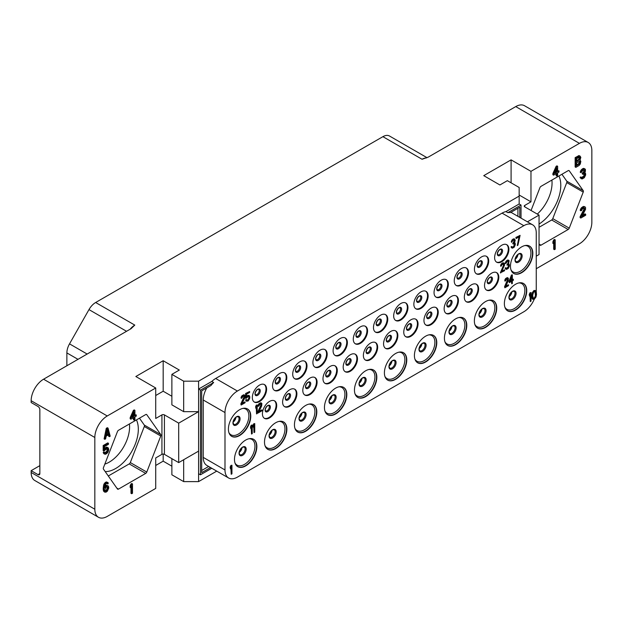 <?xml version="1.0" encoding="UTF-8"?>
<svg xmlns="http://www.w3.org/2000/svg" width="623" height="623" viewBox="0 0 623 623"><rect width="100%" height="100%" fill="white"/><g stroke="black" fill="none" stroke-linecap="round" stroke-linejoin="round"><path stroke-width="0.93" d="M66.871 365.748L66.871 352.914A13.176 7.608 -60 0 1 69.519 343.873L88.98 309.6A13.176 7.608 -60 0 1 95.654 302.505L134.794 325.105L131.064 328.687L43.579 379.205L107.257 415.969A17.569 10.147 120 0 0 94.828 437.486L94.828 509.225A17.569 10.147 120 0 0 98.473 517.269A17.569 10.147 120 0 0 107.257 516.405L155.719 488.424L155.719 457.936L161.925 454.346A1.76 1.012 0 0 1 164.41 454.346L178.7 462.601L198.581 451.122L198.581 473.721L200.45 474.796L211.765 468.262M95.654 302.505L382.904 136.663A13.176 7.608 -60 0 1 389.492 136.009A13.176 7.608 -60 0 1 389.57 136.055L427.051 157.697L389.492 136.009M536.247 268.723L579.421 243.795A17.569 10.147 120 0 0 591.85 222.279L591.85 150.54A17.569 10.147 120 0 0 588.213 142.496A17.569 10.147 120 0 0 579.421 143.36L515.743 106.595L428.258 157.113L422.044 159.262L382.904 136.663M579.421 143.36L530.967 171.341L511.086 159.862L483.752 175.647L499.903 184.969L507.356 180.67L519.161 187.484L519.161 196.089L198.581 381.175L183.676 381.175L171.87 374.361L179.323 370.054L163.171 360.733L135.837 376.51L155.719 387.989L107.257 415.969M39.849 465.646L31.15 470.669L37.987 474.617A2.632 1.519 60 0 0 39.304 474.742A2.632 1.519 60 0 0 39.849 473.535L39.849 409.693A2.632 1.519 60 0 0 37.987 406.461L31.15 402.52L31.15 400.721A17.569 10.147 -60 0 1 43.579 379.205M31.15 470.669L31.15 472.46A17.569 10.147 -60 0 0 34.787 480.504L98.473 517.269M155.719 465.467L163.171 461.16L171.87 466.183M171.87 458.653L171.87 474.796L183.676 481.61L198.581 481.61L198.581 473.721M216.734 471.128L198.581 481.61M129.42 423.975A28.775 16.611 -60 0 1 129.592 426.887A28.775 16.611 -60 0 1 104.828 464.119M136.453 419.918A32.069 18.519 -60 0 1 138.322 429.239A32.069 18.519 -60 0 1 105.217 471.603M108.293 475.988L129.234 463.901A1.76 1.012 120 0 0 130.308 462.562L144.295 426.506A1.76 1.012 120 0 0 144.295 425.073L139.459 418.181M145.696 473.402L118.518 489.094A1.76 1.012 -60 0 1 117.638 489.18A1.76 1.012 -60 0 1 117.443 489L103.449 469.096A1.76 1.012 -60 0 1 103.449 467.663L117.443 431.607A1.76 1.012 -60 0 1 118.518 430.267L145.696 414.575A1.76 1.012 -60 0 1 146.576 414.49A1.76 1.012 -60 0 1 146.771 414.677L160.765 434.574A1.76 1.012 -60 0 1 160.765 436.014L146.771 472.063A1.76 1.012 -60 0 1 145.696 473.402L129.234 463.901M155.719 387.989L155.719 418.477L161.925 414.895A1.76 1.012 180 0 1 164.41 414.895L164.41 454.346M108.052 428.118L107.335 427.705L106.26 428.328L104.103 438.896L104.82 439.308L105.63 438.841L106.167 436.155L108.861 434.597L109.399 436.668L110.209 436.201L108.052 428.118L106.977 428.741L104.82 439.308M108.332 434.901L108.682 436.256L109.399 436.668M134.918 410.323L134.21 409.911L133.4 410.378L130.168 417.605L130.168 418.796L130.885 419.209L134.116 417.34L134.116 420.12L134.918 419.653L134.918 416.873L136.266 416.094L136.266 414.902L134.918 415.681L134.918 410.323L134.116 410.791L130.885 418.017L130.885 419.209M133.4 417.753L133.4 419.707L134.116 420.12M136.266 414.902L134.918 414.856M107.117 448.607L106.946 451.107L104.843 452.781M104.695 452.43L103.979 452.018L103.177 452.485L103.846 453.684L105.232 454.307L106.712 453.645L108.059 452.08L108.737 449.899L108.464 448.272L107.39 447.509L105.91 448.163L104.563 449.736L104.563 446.559L108.464 444.308L108.464 443.311L103.885 445.951L103.885 451.114L106.712 448.685L107.654 448.739L108.059 449.697L106.712 452.656L105.373 453.233L104.695 452.43L103.885 452.898L104.563 454.097M108.059 447.711L106.673 447.096L104.563 448.303M108.464 443.311L107.748 442.898L103.177 445.538L103.177 450.702L103.885 451.114M106.969 483.417L107.795 484.009L108.332 483.098L106.541 481.922L103.979 483.993L103.177 489.024L103.582 491.173L104.695 492.139L106.042 492.162L107.39 491.181L108.737 488.027L108.464 486.197L106.673 485.216L104.711 486.337M132.497 483.931L131.788 483.518L130.978 483.985L130.168 485.839L130.168 487.427L130.885 487.84L131.694 485.987L131.694 493.72L132.497 493.252L132.497 483.931L131.694 484.398L130.885 486.252L130.885 487.84M130.978 487.622L130.978 493.307L131.694 493.72M163.171 360.733L163.171 391.221L155.719 395.519M171.87 396.244L163.171 391.221M171.87 374.361L171.87 404.849L183.676 411.663L183.676 381.175M198.581 381.175L198.581 411.663L183.676 411.663M519.161 196.089L519.161 203.986L505.954 211.61A17.569 10.147 120 0 0 502.076 213.128L215.667 378.488A17.569 10.147 120 0 0 211.789 381.44L198.581 389.064L200.45 390.138L200.45 474.796M178.7 462.601L178.7 423.142L198.581 411.663L198.581 451.122M211.789 381.44L213.65 382.514L200.45 390.138M213.65 382.514A17.569 10.147 120 0 0 210.987 385.489L201.688 390.862L201.688 472.639L210.519 467.546M206.797 387.911A17.569 10.147 120 0 0 203.246 400.005L203.246 457.399A17.569 10.147 120 0 0 206.883 465.443L228.625 477.997A17.569 10.147 120 0 0 237.41 477.125L523.818 311.773A17.569 10.147 120 0 0 534.207 299.305M536.201 291.447A17.569 10.147 120 0 0 536.247 290.248L536.247 232.854A17.569 10.147 120 0 0 532.603 224.81A17.569 10.147 120 0 0 523.818 225.682L237.41 391.042A17.569 10.147 120 0 0 224.989 412.558L224.989 469.952A17.569 10.147 120 0 0 228.625 477.997M519.784 217.411L519.784 207.21L510.486 212.575A17.569 10.147 120 0 0 507.823 212.684L505.954 211.61M517.915 208.284L517.915 216.329M534.261 299.289L535.998 297L536.496 294.515L536.247 291.548L535.001 290.435L532.891 292.203L532.019 295.45L532.517 299.009L534.261 299.289M535.624 290.622L533.95 290.497L532.206 292.787L531.707 296.922L532.206 298.83L532.891 299.344M252.323 397.497A10.1 5.833 120 0 0 254.418 402.123A10.1 5.833 120 0 0 262.205 399.413A10.1 5.833 120 0 0 266.613 389.243A10.1 5.833 120 0 0 264.518 384.617A10.1 5.833 120 0 0 256.731 387.327A10.1 5.833 120 0 0 252.323 397.497M272.516 385.839A10.1 5.833 120 0 0 274.611 390.465A10.1 5.833 120 0 0 282.39 387.755A10.1 5.833 120 0 0 286.806 377.585A10.1 5.833 120 0 0 284.711 372.959A10.1 5.833 120 0 0 276.924 375.669A10.1 5.833 120 0 0 272.516 385.839M292.709 374.182A10.1 5.833 120 0 0 294.796 378.807A10.1 5.833 120 0 0 302.583 376.097A10.1 5.833 120 0 0 306.999 365.927A10.1 5.833 120 0 0 304.904 361.309A10.1 5.833 120 0 0 297.116 364.011A10.1 5.833 120 0 0 292.709 374.182M312.902 362.524A10.1 5.833 120 0 0 314.989 367.149A10.1 5.833 120 0 0 322.776 364.439A10.1 5.833 120 0 0 327.184 354.277A10.1 5.833 120 0 0 325.097 349.651A10.1 5.833 120 0 0 317.309 352.353A10.1 5.833 120 0 0 312.902 362.524M333.087 350.866A10.1 5.833 120 0 0 335.182 355.492A10.1 5.833 120 0 0 342.969 352.782A10.1 5.833 120 0 0 347.377 342.619A10.1 5.833 120 0 0 345.282 337.993A10.1 5.833 120 0 0 337.502 340.695A10.1 5.833 120 0 0 333.087 350.866M353.28 339.208A10.1 5.833 120 0 0 355.375 343.834A10.1 5.833 120 0 0 363.162 341.124A10.1 5.833 120 0 0 367.57 330.961A10.1 5.833 120 0 0 365.475 326.335A10.1 5.833 120 0 0 357.688 329.037A10.1 5.833 120 0 0 353.28 339.208M373.473 327.55A10.1 5.833 120 0 0 375.568 332.176A10.1 5.833 120 0 0 383.347 329.466A10.1 5.833 120 0 0 387.763 319.303A10.1 5.833 120 0 0 385.668 314.677A10.1 5.833 120 0 0 377.881 317.38A10.1 5.833 120 0 0 373.473 327.55M393.666 315.892A10.1 5.833 120 0 0 395.753 320.518A10.1 5.833 120 0 0 403.54 317.816A10.1 5.833 120 0 0 407.956 307.645A10.1 5.833 120 0 0 405.861 303.019A10.1 5.833 120 0 0 398.074 305.722A10.1 5.833 120 0 0 393.666 315.892M413.851 304.234A10.1 5.833 120 0 0 415.946 308.86A10.1 5.833 120 0 0 423.733 306.158A10.1 5.833 120 0 0 428.141 295.987A10.1 5.833 120 0 0 426.054 291.362A10.1 5.833 120 0 0 418.267 294.072A10.1 5.833 120 0 0 413.851 304.234M434.044 292.576A10.1 5.833 120 0 0 436.139 297.202A10.1 5.833 120 0 0 443.926 294.5A10.1 5.833 120 0 0 448.334 284.329A10.1 5.833 120 0 0 446.239 279.704A10.1 5.833 120 0 0 438.46 282.414A10.1 5.833 120 0 0 434.044 292.576M454.237 280.918A10.1 5.833 120 0 0 456.332 285.544A10.1 5.833 120 0 0 464.119 282.842A10.1 5.833 120 0 0 468.527 272.672A10.1 5.833 120 0 0 466.432 268.046A10.1 5.833 120 0 0 458.645 270.756A10.1 5.833 120 0 0 454.237 280.918M474.43 269.261A10.1 5.833 120 0 0 476.525 273.886A10.1 5.833 120 0 0 484.305 271.184A10.1 5.833 120 0 0 488.72 261.014A10.1 5.833 120 0 0 486.625 256.388A10.1 5.833 120 0 0 478.838 259.098A10.1 5.833 120 0 0 474.43 269.261M494.623 257.603A10.1 5.833 120 0 0 496.71 262.228A10.1 5.833 120 0 0 504.498 259.526A10.1 5.833 120 0 0 508.913 249.356A10.1 5.833 120 0 0 506.818 244.73A10.1 5.833 120 0 0 499.031 247.44A10.1 5.833 120 0 0 494.623 257.603M262.423 413.765A10.1 5.833 120 0 0 264.51 418.391A10.1 5.833 120 0 0 272.298 415.681A10.1 5.833 120 0 0 276.705 405.511A10.1 5.833 120 0 0 274.618 400.885A10.1 5.833 120 0 0 266.831 403.595A10.1 5.833 120 0 0 262.423 413.765M282.608 402.108A10.1 5.833 120 0 0 284.703 406.733A10.1 5.833 120 0 0 292.491 404.023A10.1 5.833 120 0 0 296.898 393.853A10.1 5.833 120 0 0 294.804 389.227A10.1 5.833 120 0 0 287.024 391.937A10.1 5.833 120 0 0 282.608 402.108M302.801 390.45A10.1 5.833 120 0 0 304.896 395.075A10.1 5.833 120 0 0 312.684 392.365A10.1 5.833 120 0 0 317.091 382.195A10.1 5.833 120 0 0 314.997 377.569A10.1 5.833 120 0 0 307.209 380.279A10.1 5.833 120 0 0 302.801 390.45M322.994 378.792A10.1 5.833 120 0 0 325.089 383.418A10.1 5.833 120 0 0 332.869 380.708A10.1 5.833 120 0 0 337.284 370.537A10.1 5.833 120 0 0 335.19 365.911A10.1 5.833 120 0 0 327.402 368.621A10.1 5.833 120 0 0 322.994 378.792M343.187 367.134A10.1 5.833 120 0 0 345.274 371.76A10.1 5.833 120 0 0 353.062 369.05A10.1 5.833 120 0 0 357.477 358.879A10.1 5.833 120 0 0 355.383 354.261A10.1 5.833 120 0 0 347.595 356.963A10.1 5.833 120 0 0 343.187 367.134M363.373 355.476A10.1 5.833 120 0 0 365.467 360.102A10.1 5.833 120 0 0 373.255 357.392A10.1 5.833 120 0 0 377.663 347.229A10.1 5.833 120 0 0 375.576 342.603A10.1 5.833 120 0 0 367.788 345.306A10.1 5.833 120 0 0 363.373 355.476M383.566 343.818A10.1 5.833 120 0 0 385.66 348.444A10.1 5.833 120 0 0 393.448 345.734A10.1 5.833 120 0 0 397.856 335.571A10.1 5.833 120 0 0 395.761 330.945A10.1 5.833 120 0 0 387.981 333.648A10.1 5.833 120 0 0 383.566 343.818M403.759 332.16A10.1 5.833 120 0 0 405.853 336.786A10.1 5.833 120 0 0 413.641 334.076A10.1 5.833 120 0 0 418.049 323.913A10.1 5.833 120 0 0 415.954 319.288A10.1 5.833 120 0 0 408.166 321.99A10.1 5.833 120 0 0 403.759 332.16M423.952 320.502A10.1 5.833 120 0 0 426.046 325.128A10.1 5.833 120 0 0 433.826 322.418A10.1 5.833 120 0 0 438.242 312.255A10.1 5.833 120 0 0 436.147 307.63A10.1 5.833 120 0 0 428.359 310.332A10.1 5.833 120 0 0 423.952 320.502M444.144 308.844A10.1 5.833 120 0 0 446.232 313.47A10.1 5.833 120 0 0 454.019 310.768A10.1 5.833 120 0 0 458.435 300.598A10.1 5.833 120 0 0 456.34 295.972A10.1 5.833 120 0 0 448.552 298.674A10.1 5.833 120 0 0 444.144 308.844M464.33 297.187A10.1 5.833 120 0 0 466.425 301.812A10.1 5.833 120 0 0 474.212 299.11A10.1 5.833 120 0 0 478.62 288.94A10.1 5.833 120 0 0 476.533 284.314A10.1 5.833 120 0 0 468.745 287.016A10.1 5.833 120 0 0 464.33 297.187M484.523 285.529A10.1 5.833 120 0 0 486.618 290.154A10.1 5.833 120 0 0 494.405 287.452A10.1 5.833 120 0 0 498.813 277.282A10.1 5.833 120 0 0 496.718 272.656A10.1 5.833 120 0 0 488.938 275.366A10.1 5.833 120 0 0 484.523 285.529M504.373 303.627A15.816 9.135 120 0 0 507.652 310.869A15.816 9.135 120 0 0 519.839 306.633A15.816 9.135 120 0 0 526.739 290.715A15.816 9.135 120 0 0 523.468 283.473A15.816 9.135 120 0 0 511.281 287.709A15.816 9.135 120 0 0 504.373 303.627M474.368 320.954A15.816 9.135 120 0 0 477.646 328.189A15.816 9.135 120 0 0 489.826 323.952A15.816 9.135 120 0 0 496.733 308.042A15.816 9.135 120 0 0 493.455 300.8A15.816 9.135 120 0 0 481.268 305.036A15.816 9.135 120 0 0 474.368 320.954M444.425 338.242A15.816 9.135 120 0 0 447.696 345.477A15.816 9.135 120 0 0 459.883 341.24A15.816 9.135 120 0 0 466.791 325.331A15.816 9.135 120 0 0 463.512 318.088A15.816 9.135 120 0 0 451.325 322.325A15.816 9.135 120 0 0 444.425 338.242M414.412 355.562A15.816 9.135 120 0 0 417.69 362.804A15.816 9.135 120 0 0 429.878 358.568A15.816 9.135 120 0 0 436.778 342.65A15.816 9.135 120 0 0 433.507 335.415A15.816 9.135 120 0 0 421.319 339.652A15.816 9.135 120 0 0 414.412 355.562M384.407 372.889A15.816 9.135 120 0 0 387.685 380.131A15.816 9.135 120 0 0 399.873 375.895A15.816 9.135 120 0 0 406.772 359.977A15.816 9.135 120 0 0 403.494 352.735A15.816 9.135 120 0 0 391.306 356.971A15.816 9.135 120 0 0 384.407 372.889M354.464 390.177A15.816 9.135 120 0 0 357.734 397.419A15.816 9.135 120 0 0 369.922 393.183A15.816 9.135 120 0 0 376.829 377.265A15.816 9.135 120 0 0 373.551 370.023A15.816 9.135 120 0 0 361.363 374.259A15.816 9.135 120 0 0 354.464 390.177M324.451 407.504A15.816 9.135 120 0 0 327.729 414.747A15.816 9.135 120 0 0 339.917 410.51A15.816 9.135 120 0 0 346.816 394.593A15.816 9.135 120 0 0 343.546 387.35A15.816 9.135 120 0 0 331.358 391.587A15.816 9.135 120 0 0 324.451 407.504M294.445 424.831A15.816 9.135 120 0 0 297.724 432.066A15.816 9.135 120 0 0 309.911 427.83A15.816 9.135 120 0 0 316.811 411.912A15.816 9.135 120 0 0 313.54 404.677A15.816 9.135 120 0 0 301.353 408.914A15.816 9.135 120 0 0 294.445 424.831M264.502 442.12A15.816 9.135 120 0 0 267.773 449.354A15.816 9.135 120 0 0 279.961 445.118A15.816 9.135 120 0 0 286.868 429.208A15.816 9.135 120 0 0 283.59 421.966A15.816 9.135 120 0 0 271.402 426.202A15.816 9.135 120 0 0 264.502 442.12M234.489 459.439A15.816 9.135 120 0 0 237.768 466.682A15.816 9.135 120 0 0 249.955 462.445A15.816 9.135 120 0 0 256.855 446.527A15.816 9.135 120 0 0 253.584 439.293A15.816 9.135 120 0 0 241.397 443.529A15.816 9.135 120 0 0 234.489 459.439M510.463 266.255A15.816 9.135 120 0 0 513.741 273.489A15.816 9.135 120 0 0 525.929 269.253A15.816 9.135 120 0 0 532.829 253.335A15.816 9.135 120 0 0 529.55 246.101A15.816 9.135 120 0 0 517.363 250.337A15.816 9.135 120 0 0 510.463 266.255M228.407 429.099A15.816 9.135 120 0 0 231.678 436.334A15.816 9.135 120 0 0 243.866 432.097A15.816 9.135 120 0 0 250.773 416.18A15.816 9.135 120 0 0 247.495 408.945A15.816 9.135 120 0 0 235.307 413.181A15.816 9.135 120 0 0 228.407 429.099M231.943 465.217L230.892 465.467L230.144 467.18L230.455 468.823L231.203 467.11L231.203 474.259L231.943 473.823L231.943 465.217L230.455 467.359L230.455 468.823M230.892 467.826L231.203 474.259M531.03 292.545L529.971 292.794L529.223 294.508L529.534 296.151L530.282 294.438L530.282 301.587L531.03 301.15L531.03 292.545L529.534 294.687L529.534 296.151M529.971 295.154L530.282 301.587M252.26 425.011L251.209 425.26L250.462 426.973L250.773 428.616L251.513 426.903L251.513 434.044L252.26 433.616L252.26 425.011L250.773 427.152L250.773 428.616M251.209 427.619L251.513 434.044M254.745 423.57L253.693 423.827L252.946 425.532L253.257 427.183L254.005 425.47L254.005 432.611L254.745 432.183L254.745 423.57L253.257 425.719L253.257 427.183M253.693 426.179L254.005 432.611M257.198 404.942L256.24 405.137L255.586 406.796L255.897 408.439L256.551 406.78L256.551 413.921L257.198 413.547L257.198 404.942L255.897 406.975L255.897 408.439M256.24 407.567L256.551 413.921M257.758 411.951L258.07 413.041L261.987 410.783L261.987 409.872L258.942 411.624L261.66 406.025L261.878 403.525L261.006 402.925L259.916 403.369L258.288 405.596L258.179 406.391L258.724 406.071L260.243 404.093L260.788 403.969L261.021 404.755L257.758 411.951L258.07 413.041M261.987 409.872L259.184 411.125M261.442 403.042L260.694 402.746L258.849 403.813L257.977 405.417L258.179 406.391M503.415 263.911L503.415 265.546L500.37 272.796L504.591 270.717L504.591 269.798L501.546 271.558L504.482 265.281L504.482 263.451L502.963 263.046L500.892 265.523L500.783 266.317L501.328 266.005L501.873 264.775L503.4 263.895L503.937 264.868L500.682 272.975M504.591 269.798L501.788 271.06M504.046 262.968L502.652 262.867L501.453 263.747L500.588 265.343L500.783 266.317M508.204 261.146L508.197 262.781L506.888 265.001L508.29 264.736L508.415 266.504L506.546 268.49L505.697 267.703L505.152 268.022L505.479 268.934L506.546 269.401L508.29 268.396L509.373 265.943L509.264 264.541L508.586 263.918M509.053 264.113L508.508 264.059L509.155 260.757L507.979 259.978L506.997 260.359L505.806 261.598L505.261 263.381L506.117 263.241L507.2 261.52L508.508 261.317L508.508 262.961L507.2 265.18M504.56 286.681L504.871 287.771L508.508 285.677L508.508 284.758L505.681 286.393L508.204 280.903L508.407 278.403L507.597 277.772L506.585 278.17L505.074 280.327L504.973 281.121L505.479 280.833L506.888 278.917L507.395 278.808L507.589 279.618L504.56 286.681L504.871 287.771M508.508 284.758L505.907 285.902M508.002 277.905L507.286 277.593L505.572 278.582L504.762 280.148L504.973 281.121M512.34 274.852L511.428 275.023L509.007 281.362L509.31 282.647L511.74 281.246L511.74 283.808L512.34 283.457L512.34 280.895L513.352 280.311L513.352 279.213L512.34 279.797L512.34 274.852L511.74 275.202L509.31 282.647M511.428 281.425L511.74 283.808M513.352 279.213L512.34 279.439M240.828 403.93L241.14 405.028L245.057 402.77L245.057 401.851L242.012 403.611L244.73 398.011L244.948 395.504L243.422 395.099L241.358 397.575L241.249 398.37L241.794 398.058L243.313 396.08L243.858 395.948L244.091 396.734L240.828 403.93L241.14 405.028M245.057 401.851L242.254 403.112M244.512 395.021L243.764 394.725L241.919 395.792L241.046 397.396L241.249 398.37M246.809 400.301L246.264 399.514L245.618 399.888L246.467 401.22L248.211 400.947L249.621 398.665L249.839 396.89L248.982 395.379L247.245 395.652L246.467 397.194L246.467 394.258L249.621 392.435L249.621 391.524L245.618 393.479L245.618 398.237L246.685 397.98L248.211 396.368L248.982 397.209L248.336 399.421L246.794 400.285M514.24 243.531L513.913 246.085L512.48 247.269L511.631 246.49L511.086 246.801L511.413 247.713L512.48 248.188L514.224 247.183L515.307 244.722L515.198 243.32L514.52 242.705M514.98 242.9L514.442 242.845L515.198 240.571L514.66 239.053L513.15 239.014L511.74 240.385L511.506 242.339L513.134 240.299L514.115 239.917L514.349 240.338L512.822 243.788L514.551 243.694L514.66 245.47L512.48 247.269M520.096 235.369L515.867 237.449L516.179 238.547L519.442 236.662L517.269 245.61L517.915 245.228L520.096 235.369L516.179 237.628L516.179 238.547M519.029 236.896L517.269 245.61M532.642 295.271L533.638 292.132L535.25 291.572L535.873 294.695L534.877 297.833L533.265 298.394L532.642 295.271M534.986 291.463L535.437 295.684L534.565 297.654L533.218 298.324M521.023 218.128L521.023 205.06L507.823 212.684M519.161 203.986L521.023 205.06M524.753 206.852A1.76 1.012 180 0 1 524.239 206.135A1.76 1.012 180 0 1 524.753 205.419L524.753 206.852L539.043 215.099L539.043 254.558L536.247 256.17M539.043 215.099L527.416 221.811M524.753 205.419L530.967 201.829L519.161 195.015M511.086 159.862L511.086 182.819M530.967 171.341L530.967 201.829M539.043 243.858L539.907 245.088A1.76 1.012 -60 0 0 540.102 245.275A1.76 1.012 -60 0 0 540.982 245.189L568.16 229.498L551.698 219.989A1.76 1.012 120 0 0 552.772 218.65L566.766 182.594A1.76 1.012 120 0 0 566.766 181.161L561.923 174.276M531.061 210.496L539.907 187.702A1.76 1.012 -60 0 1 540.982 186.363L568.16 170.671A1.76 1.012 -60 0 1 569.04 170.585A1.76 1.012 -60 0 1 569.243 170.764L583.229 190.669A1.76 1.012 -60 0 1 583.229 192.102L569.243 228.158A1.76 1.012 -60 0 1 568.16 229.498M557.64 166.271L556.931 165.858L556.121 166.325L552.889 173.544L552.889 174.736L553.606 175.149L556.837 173.287L556.837 176.06L557.64 175.593L557.64 172.82L558.987 172.041L558.987 170.85L557.64 171.629L557.64 166.271L556.837 166.738L553.606 173.957L553.606 175.149M556.121 173.7L556.121 175.647L556.837 176.06M558.987 170.85L557.64 170.803M584.865 168.856L583.611 168.358L582.404 168.864L580.924 170.313L580.247 172.291L580.963 172.703L582.98 170.344L584.6 170.009L584.6 171.792L582.98 173.521L582.98 174.315L584.732 173.895L584.6 176.356L582.848 177.765L581.905 177.913L581.5 177.353L580.831 177.742L581.236 178.7L582.178 178.949L584.327 177.703L585.675 174.938L585.542 173.435L584.6 172.984L585.402 171.325L585.402 169.339L584.327 168.771L583.12 169.277L581.633 170.725L580.963 172.703M584.062 169.884L583.611 171.932L582.271 173.108L582.271 173.903L582.98 174.315M584.148 173.794L583.883 175.943L581.571 177.508M581.5 177.353L580.784 176.94L580.114 177.329L581.236 178.7M584.062 208.004L583.883 209.499L580.114 216.64L580.114 217.629L580.831 218.042L585.675 215.246L585.675 214.257L581.905 216.43L585.542 209.375L585.542 207.389L585.005 206.906L583.658 207.085L582.178 208.137L581.095 209.951L580.963 210.823L581.633 210.434L582.31 209.055L584.195 207.965L584.865 208.962L580.831 217.053L580.831 218.042M585.675 214.257L584.958 213.845L582.544 215.239M585.005 206.906L583.751 206.408L581.461 207.724L580.387 209.538L580.247 210.41L580.963 210.823M555.218 239.871L554.509 239.458L553.699 239.925L552.889 241.786L552.889 243.367L553.606 243.78L554.415 241.926L554.415 249.667L555.218 249.2L555.218 239.871L554.415 240.338L553.606 242.199L553.606 243.78M553.699 243.57L553.699 249.255L554.415 249.667M580.293 156.264L579.04 155.571L575.138 157.627L575.138 166.948L575.854 167.361L579.086 165.5L580.293 164.005L580.831 161.31L580.029 160.189L580.831 157.346L579.756 155.984L575.854 158.04L575.854 167.361M515.743 106.595A17.569 10.147 -60 0 1 524.527 105.731L588.213 142.496M274.299 400.721A10.1 5.833 -60 0 1 276.09 405.152A10.1 5.833 120 0 1 271.877 415.105A10.1 5.833 120 0 1 264.214 418.189M294.484 389.064A10.1 5.833 -60 0 1 296.275 393.495A10.1 5.833 120 0 1 292.07 403.447A10.1 5.833 120 0 1 284.399 406.531M314.677 377.406A10.1 5.833 -60 0 1 316.468 381.837A10.1 5.833 120 0 1 312.263 391.789A10.1 5.833 120 0 1 304.592 394.881M334.87 365.756A10.1 5.833 -60 0 1 336.661 370.179A10.1 5.833 120 0 1 332.456 380.131A10.1 5.833 120 0 1 324.785 383.223M355.063 354.098A10.1 5.833 -60 0 1 356.854 358.521A10.1 5.833 120 0 1 352.641 368.473A10.1 5.833 120 0 1 344.978 371.565M375.256 342.44A10.1 5.833 -60 0 1 377.047 346.863A10.1 5.833 120 0 1 372.834 356.815A10.1 5.833 120 0 1 365.171 359.907M395.441 330.782A10.1 5.833 -60 0 1 397.233 335.213A10.1 5.833 120 0 1 393.027 345.158A10.1 5.833 120 0 1 385.357 348.249M415.634 319.124A10.1 5.833 -60 0 1 417.426 323.555A10.1 5.833 120 0 1 413.22 333.5A10.1 5.833 120 0 1 405.55 336.591M435.827 307.466A10.1 5.833 -60 0 1 437.619 311.897A10.1 5.833 120 0 1 433.413 321.842A10.1 5.833 120 0 1 425.743 324.933M456.02 295.808A10.1 5.833 -60 0 1 457.812 300.239A10.1 5.833 120 0 1 453.599 310.192A10.1 5.833 120 0 1 445.936 313.276M476.213 284.15A10.1 5.833 -60 0 1 478.005 288.581A10.1 5.833 120 0 1 473.792 298.534A10.1 5.833 120 0 1 466.129 301.618M496.399 272.492A10.1 5.833 -60 0 1 498.19 276.924A10.1 5.833 120 0 1 493.984 286.876A10.1 5.833 120 0 1 486.314 289.96M264.199 384.461A10.1 5.833 -60 0 1 265.99 388.884A10.1 5.833 120 0 1 261.785 398.837A10.1 5.833 120 0 1 254.114 401.928M284.392 372.803A10.1 5.833 -60 0 1 286.183 377.226A10.1 5.833 120 0 1 281.978 387.179A10.1 5.833 120 0 1 274.307 390.271M304.585 361.145A10.1 5.833 -60 0 1 306.376 365.569A10.1 5.833 120 0 1 302.163 375.521A10.1 5.833 120 0 1 294.5 378.613M324.778 349.487A10.1 5.833 -60 0 1 326.569 353.911A10.1 5.833 120 0 1 322.356 363.863A10.1 5.833 120 0 1 314.693 366.955M344.963 337.83A10.1 5.833 -60 0 1 346.754 342.261A10.1 5.833 120 0 1 342.549 352.205A10.1 5.833 120 0 1 334.878 355.297M365.156 326.172A10.1 5.833 -60 0 1 366.947 330.603A10.1 5.833 120 0 1 362.742 340.547A10.1 5.833 120 0 1 355.071 343.639M385.349 314.514A10.1 5.833 -60 0 1 387.14 318.945A10.1 5.833 120 0 1 382.935 328.897A10.1 5.833 120 0 1 375.264 331.981M405.542 302.856A10.1 5.833 -60 0 1 407.333 307.287A10.1 5.833 120 0 1 403.12 317.239A10.1 5.833 120 0 1 395.457 320.323M425.735 291.198A10.1 5.833 -60 0 1 427.526 295.629A10.1 5.833 120 0 1 423.313 305.582A10.1 5.833 120 0 1 415.65 308.665M445.92 279.54A10.1 5.833 -60 0 1 447.711 283.971A10.1 5.833 120 0 1 443.506 293.924A10.1 5.833 120 0 1 435.835 297.007M466.113 267.882A10.1 5.833 -60 0 1 467.904 272.313A10.1 5.833 120 0 1 463.699 282.266A10.1 5.833 120 0 1 456.028 285.35M486.306 256.224A10.1 5.833 -60 0 1 488.097 260.655A10.1 5.833 120 0 1 483.892 270.608A10.1 5.833 120 0 1 476.221 273.692M506.499 244.566A10.1 5.833 -60 0 1 508.29 248.998A10.1 5.833 120 0 1 504.077 258.95A10.1 5.833 120 0 1 496.414 262.034M551.885 180.063A28.775 16.611 -60 0 1 552.056 182.983A28.775 16.611 -60 0 1 537.299 214.094M558.917 176.005A32.069 18.519 -60 0 1 560.786 185.335A32.069 18.519 -60 0 1 539.043 224.046M539.043 227.302L551.698 219.989M556.121 166.325L556.837 166.738M552.889 173.544L553.606 173.957M554.548 173.412L556.837 168.327L556.837 172.096L554.548 173.412M556.121 169.915L556.121 171.683L555.046 172.298M556.121 171.683L556.837 172.096M580.247 177.843L580.963 178.256M580.114 177.329L580.831 177.742M581.625 177.633L582.178 177.952M582.131 177.353L582.848 177.765M582.941 176.885L583.658 177.298M583.611 176.301L584.327 176.714M583.883 175.943L584.6 176.356M584.156 175.39L584.865 175.803M584.288 174.915L585.005 175.328M584.288 174.121L585.005 174.533M582.271 173.108L582.98 173.521M582.809 172.797L583.517 173.21M583.611 171.932L584.327 172.345M583.883 171.38L584.6 171.792M584.156 170.429L584.865 170.842M584.156 170.032L584.865 170.445M580.387 171.418L581.095 171.831M580.924 170.313L581.633 170.725M581.461 169.604L582.178 170.017M582.404 168.864L583.12 169.277M582.669 168.708L583.385 169.121M583.611 168.358L584.327 168.771M584.763 172.703L585.27 172.992M580.114 216.64L580.831 217.053M583.883 209.499L584.6 209.912M584.156 208.557L584.865 208.962M584.156 208.16L584.865 208.573M580.387 209.538L581.095 209.951M580.924 208.432L581.633 208.845M581.461 207.724L582.178 208.137M582.404 206.984L583.12 207.397M582.941 206.672L583.658 207.085M583.751 206.408L584.46 206.82M552.889 241.786L553.606 242.199M553.699 239.925L554.415 240.338M575.138 157.627L575.854 158.04M578.37 155.758L579.086 156.171M579.04 155.571L579.756 155.984M576.657 158.764L579.219 157.284L579.888 157.494L579.624 159.628L576.657 161.544L576.657 158.764M580.029 161.98L579.624 163.802L576.657 165.71L576.657 162.728L579.624 161.217L580.029 161.98L579.312 161.567L579.312 162.159L580.029 162.572M579.226 157.284L578.907 159.223L576.657 160.718M579.491 157.261L579.888 157.494M579.312 157.596L580.029 158.008M579.312 157.993L580.029 158.406M579.18 158.67L579.888 159.083M578.907 159.223L579.624 159.628M578.502 159.652L579.219 160.064M579.312 162.159L578.502 163.818L576.657 164.885M579.18 162.837L579.888 163.249M578.907 163.39L579.624 163.802M578.502 163.818L579.219 164.231M579.491 161.232L579.888 161.458M183.676 481.61L183.676 459.727M163.171 461.16L163.171 454.05M178.7 423.142L164.41 414.895M208.658 466.463L201.688 470.49M260.803 405.612L258.07 412.13M261.021 404.755L261.115 405.791M261.021 404.389L261.333 404.934M260.788 403.969L261.333 404.568M505.261 268.505L505.79 269.113M505.152 268.022L505.572 268.684M506.008 267.882L505.463 268.202M507.434 267.804L507.091 268.357M507.979 267.306L507.745 267.983M508.197 266.994L508.29 267.485M508.415 266.504L508.508 267.174M508.524 266.076L508.726 266.683M508.524 265.343L508.835 266.255M508.29 264.736L508.835 265.523M505.37 262.587L505.572 263.56M505.806 261.598L505.681 262.766M506.242 260.982L506.117 261.777M506.997 260.359L506.546 261.162M507.979 259.978L507.527 260.414M508.726 260.274L508.29 260.157M507.387 280.467L504.871 286.86M507.589 279.618L507.698 280.646M507.589 279.252L507.901 279.797M507.387 278.816L507.901 279.431M510.019 281.137L511.74 276.667L511.74 280.148L510.019 281.137M511.428 277.476L511.428 279.968L510.198 280.677M243.873 397.599L241.14 404.109M244.091 396.734L244.185 397.778M244.091 396.368L244.403 396.921M243.858 395.948L244.403 396.547M245.618 393.479L245.921 398.416M249.621 391.524L245.921 393.658M247.245 395.652L247.012 396.329M247.899 395.27L247.557 395.831M249.293 395.558L248.748 395.325M245.828 400.496L246.467 401.22M245.618 399.888L246.14 400.675M246.576 399.693L245.921 400.067M247.899 399.849L247.557 400.41M248.336 399.421L248.211 400.028M248.655 398.86L248.639 399.6M248.873 398.19L248.966 399.039M248.982 397.575L249.184 398.37M248.982 397.209L249.293 397.754M248.873 396.726L249.293 397.388M248.639 396.298L249.184 396.906M511.195 247.292L511.724 247.892M511.086 246.801L511.506 247.471M511.942 246.669L511.397 246.981M512.822 243.056L513.134 243.967M513.259 242.799L513.134 243.235M513.913 242.059L513.57 242.978M514.131 241.568L514.224 242.238M514.349 240.712L514.442 241.747M514.349 240.338L514.66 240.891M514.115 239.917L514.66 240.525M511.304 241.366L511.506 242.339M511.74 240.385L511.615 241.545M512.168 239.762L512.044 240.564M512.931 239.146L512.48 239.948M513.913 238.765L513.461 239.193M514.66 239.053L514.224 238.944M106.26 428.328L106.977 428.741M107.514 429.224L108.721 433.881L106.299 435.282L107.514 429.224M107.249 430.548L108.013 433.468L108.721 433.881M108.013 433.468L106.486 434.348M133.4 410.378L134.116 410.791M130.168 417.605L130.885 418.017M131.827 417.472L134.116 412.379L134.116 416.148L131.827 417.472M133.4 413.968L133.4 415.736L132.325 416.359M133.4 415.736L134.116 416.148M103.177 445.538L103.885 445.951M104.563 448.358L105.232 448.747M105.194 447.75L105.91 448.163M106.003 447.283L106.712 447.696M106.673 447.096L107.39 447.509M103.441 453.123L104.158 453.536M103.177 452.485L103.885 452.898M104.929 452.983L105.373 453.233M105.194 452.711L105.91 453.123M106.003 452.243L106.712 452.656M106.541 451.737L107.257 452.15M106.946 451.107L107.654 451.519M107.211 450.351L107.927 450.764M107.351 449.681L108.059 450.094M107.351 449.284L108.059 449.697M107.211 448.762L107.927 449.175M103.582 491.173L104.695 492.139M103.309 490.332L104.29 491.578M103.177 489.024L103.885 489.437L104.025 490.745M103.177 487.63L103.885 488.043L103.885 489.437M103.309 486.166L104.025 486.579L103.885 488.043M103.582 485.021L104.29 485.434L104.025 486.579M103.979 483.993L104.695 484.406L104.29 485.434M104.656 483.004L105.373 483.417L104.695 484.406M105.326 482.42L106.042 482.833L105.373 483.417M105.863 482.109L106.58 482.521L106.042 482.833M106.541 481.922L107.257 482.334L106.58 482.521M107.927 482.537L107.257 482.334M104.695 486.407L105.373 486.797L104.563 488.05L104.695 486.392L105.91 483.9L107.117 483.401L107.795 484.009M105.326 485.792L106.042 486.205L105.373 486.797M106.003 485.403L106.712 485.815L106.042 486.205M106.673 485.216L107.39 485.629L106.712 485.815M108.059 485.831L107.39 485.629M107.927 487.1L107.927 488.891L106.852 490.698L105.505 491.282L104.695 490.161L105.91 487.279L107.257 486.695L108.059 487.622M107.351 487.209L106.541 489.857L104.937 490.854M107.351 487.801L108.059 488.214M107.211 488.479L107.927 488.891M106.946 489.226L107.654 489.639M106.541 489.857L107.257 490.27M106.136 490.285L106.852 490.698M105.194 490.831L105.91 491.243M105.038 491.01L105.505 491.282M130.168 485.839L130.885 486.252M130.978 483.985L131.694 484.398M134.794 325.105A13.176 7.608 120 0 0 130.145 329.224M88.98 309.6L126.555 331.296M69.519 343.873L87.15 354.043M66.871 352.914L77.992 359.331M94.828 509.225L31.15 472.46M31.15 400.721L94.828 437.486M37.987 474.617L39.849 473.542M146.771 472.063L130.308 462.562M160.765 436.014L144.295 426.506M160.765 434.574L144.295 425.073M146.771 414.677L146.319 414.412M118.518 489.094L116.82 488.113M161.925 414.895L161.925 454.346M203.246 400.005L224.989 412.558M215.667 378.488L237.41 391.042M502.076 213.128L523.818 225.682M426.296 157.993A13.176 7.608 120 0 0 422.044 159.262M268.669 405.573A3.076 1.776 -60 0 1 269.307 406.983A3.076 1.776 120 0 1 267.968 410.074A3.076 1.776 120 0 1 265.6 410.9L265.219 409.848C266.371 405.114 269.603 405.051 268.669 405.573M265.102 410.105A3.73 2.149 120 0 0 267.734 411.624A3.73 2.149 120 0 0 270.366 407.06A3.73 2.149 -60 0 0 267.734 405.542A3.73 2.149 -60 0 0 265.102 410.105M288.862 393.915A3.076 1.776 -60 0 1 289.5 395.325A3.076 1.776 120 0 1 288.161 398.416A3.076 1.776 120 0 1 285.786 399.242L285.412 398.19C286.564 393.456 289.796 393.393 288.862 393.915M285.287 398.447A3.73 2.149 120 0 0 287.927 399.966A3.73 2.149 120 0 0 290.559 395.403A3.73 2.149 -60 0 0 287.927 393.884A3.73 2.149 -60 0 0 285.287 398.447M309.055 382.257A3.076 1.776 -60 0 1 309.693 383.667A3.076 1.776 120 0 1 308.346 386.758A3.076 1.776 120 0 1 305.979 387.584L305.597 386.533C306.757 381.798 309.989 381.735 309.055 382.257M305.48 386.79A3.73 2.149 120 0 0 308.12 388.308A3.73 2.149 120 0 0 310.752 383.745A3.73 2.149 -60 0 0 308.12 382.226A3.73 2.149 -60 0 0 305.48 386.79M329.248 370.599A3.076 1.776 -60 0 1 329.886 372.009A3.076 1.776 120 0 1 328.539 375.101A3.076 1.776 120 0 1 326.172 375.926L325.79 374.875C326.95 370.14 330.174 370.078 329.248 370.599M325.673 375.132A3.73 2.149 120 0 0 328.305 376.65A3.73 2.149 120 0 0 330.945 372.087A3.73 2.149 -60 0 0 328.305 370.568A3.73 2.149 -60 0 0 325.673 375.132M349.441 358.941A3.076 1.776 -60 0 1 350.071 360.351A3.076 1.776 120 0 1 348.732 363.443A3.076 1.776 120 0 1 346.365 364.268L345.983 363.217C347.136 358.482 350.367 358.42 349.441 358.941M345.866 363.474A3.73 2.149 120 0 0 348.498 364.992A3.73 2.149 120 0 0 351.138 360.429A3.73 2.149 -60 0 0 348.498 358.91A3.73 2.149 -60 0 0 345.866 363.474M369.626 347.284A3.076 1.776 -60 0 1 370.264 348.693A3.076 1.776 120 0 1 368.925 351.785A3.076 1.776 120 0 1 366.558 352.61L366.176 351.559C367.329 346.824 370.56 346.762 369.626 347.284M366.059 351.816A3.73 2.149 120 0 0 368.691 353.334A3.73 2.149 120 0 0 371.324 348.771A3.73 2.149 -60 0 0 368.691 347.252A3.73 2.149 -60 0 0 366.059 351.816M389.819 335.626A3.076 1.776 -60 0 1 390.457 337.035A3.076 1.776 120 0 1 389.118 340.127A3.076 1.776 120 0 1 386.743 340.952L386.369 339.901C387.522 335.166 390.753 335.104 389.819 335.626M386.244 340.158A3.73 2.149 120 0 0 388.884 341.677A3.73 2.149 120 0 0 391.517 337.113A3.73 2.149 -60 0 0 388.884 335.595A3.73 2.149 -60 0 0 386.244 340.158M410.012 323.968A3.076 1.776 -60 0 1 410.65 325.377A3.076 1.776 120 0 1 409.303 328.469A3.076 1.776 120 0 1 406.936 329.294L406.554 328.243C407.715 323.508 410.946 323.446 410.012 323.968M406.437 328.5A3.73 2.149 120 0 0 409.077 330.019A3.73 2.149 120 0 0 411.71 325.455A3.73 2.149 -60 0 0 409.077 323.937A3.73 2.149 -60 0 0 406.437 328.5M430.205 312.31A3.076 1.776 -60 0 1 430.843 313.719A3.076 1.776 120 0 1 429.496 316.811A3.076 1.776 120 0 1 427.129 317.637L426.747 316.593C427.908 311.85 431.132 311.796 430.205 312.31M426.63 316.842A3.73 2.149 120 0 0 429.263 318.361A3.73 2.149 120 0 0 431.903 313.797A3.73 2.149 -60 0 0 429.263 312.279A3.73 2.149 -60 0 0 426.63 316.842M450.398 300.652A3.076 1.776 -60 0 1 451.029 302.062A3.076 1.776 120 0 1 449.689 305.161A3.076 1.776 120 0 1 447.322 305.979L446.94 304.935C448.093 300.193 451.325 300.138 450.398 300.652M446.823 305.184A3.73 2.149 120 0 0 449.456 306.711A3.73 2.149 120 0 0 452.096 302.139A3.73 2.149 -60 0 0 449.456 300.621A3.73 2.149 -60 0 0 446.823 305.184M470.583 288.994A3.076 1.776 -60 0 1 471.222 290.404A3.076 1.776 120 0 1 469.882 293.503A3.076 1.776 120 0 1 467.507 294.321L467.133 293.277C468.286 288.535 471.518 288.48 470.583 288.994M467.016 293.526A3.73 2.149 120 0 0 469.649 295.053A3.73 2.149 120 0 0 472.281 290.489A3.73 2.149 -60 0 0 469.649 288.963A3.73 2.149 -60 0 0 467.016 293.526M490.776 277.336A3.076 1.776 -60 0 1 491.415 278.746A3.076 1.776 120 0 1 490.075 281.845A3.076 1.776 120 0 1 487.7 282.663L487.326 281.619C488.479 276.877 491.711 276.822 490.776 277.336M487.202 281.869A3.73 2.149 120 0 0 489.842 283.395A3.73 2.149 120 0 0 492.474 278.831A3.73 2.149 -60 0 0 489.842 277.305A3.73 2.149 -60 0 0 487.202 281.869M258.576 389.305A3.076 1.776 -60 0 1 259.215 390.714A3.076 1.776 120 0 1 257.867 393.806A3.076 1.776 120 0 1 255.5 394.632L255.119 393.58C256.279 388.845 259.511 388.783 258.576 389.305M255.002 393.837A3.73 2.149 120 0 0 257.642 395.356A3.73 2.149 120 0 0 260.274 390.792A3.73 2.149 -60 0 0 257.642 389.274A3.73 2.149 -60 0 0 255.002 393.837M278.769 377.647A3.076 1.776 -60 0 1 279.408 379.057A3.076 1.776 120 0 1 278.06 382.148A3.076 1.776 120 0 1 275.693 382.974L275.311 381.922C276.472 377.188 279.696 377.125 278.769 377.647M275.195 382.179A3.73 2.149 120 0 0 277.827 383.698A3.73 2.149 120 0 0 280.467 379.134A3.73 2.149 -60 0 0 277.827 377.616A3.73 2.149 -60 0 0 275.195 382.179M298.962 365.989A3.076 1.776 -60 0 1 299.593 367.399A3.076 1.776 120 0 1 298.253 370.49A3.076 1.776 120 0 1 295.886 371.316L295.504 370.264C296.657 365.53 299.889 365.467 298.962 365.989M295.388 370.521A3.73 2.149 120 0 0 298.02 372.04A3.73 2.149 120 0 0 300.66 367.477A3.73 2.149 -60 0 0 298.02 365.958A3.73 2.149 -60 0 0 295.388 370.521M319.147 354.331A3.076 1.776 -60 0 1 319.786 355.741A3.076 1.776 120 0 1 318.446 358.832A3.076 1.776 120 0 1 316.079 359.658L315.697 358.607C316.85 353.872 320.082 353.809 319.147 354.331M315.581 358.864A3.73 2.149 120 0 0 318.213 360.382A3.73 2.149 120 0 0 320.845 355.819A3.73 2.149 -60 0 0 318.213 354.3A3.73 2.149 -60 0 0 315.581 358.864M339.34 342.673A3.076 1.776 -60 0 1 339.979 344.083A3.076 1.776 120 0 1 338.639 347.175A3.076 1.776 120 0 1 336.264 348L335.89 346.949C337.043 342.214 340.275 342.152 339.34 342.673M335.766 347.206A3.73 2.149 120 0 0 338.406 348.724A3.73 2.149 120 0 0 341.038 344.161A3.73 2.149 -60 0 0 338.406 342.642A3.73 2.149 -60 0 0 335.766 347.206M359.533 331.015A3.076 1.776 -60 0 1 360.172 332.425A3.076 1.776 120 0 1 358.825 335.517A3.076 1.776 120 0 1 356.457 336.342L356.076 335.299C357.236 330.556 360.468 330.502 359.533 331.015M355.959 335.548A3.73 2.149 120 0 0 358.599 337.066A3.73 2.149 120 0 0 361.231 332.503A3.73 2.149 -60 0 0 358.599 330.984A3.73 2.149 -60 0 0 355.959 335.548M379.726 319.358A3.076 1.776 -60 0 1 380.365 320.767A3.076 1.776 120 0 1 379.018 323.859A3.076 1.776 120 0 1 376.65 324.684L376.269 323.641C377.429 318.898 380.653 318.844 379.726 319.358M376.152 323.89A3.73 2.149 120 0 0 378.784 325.408A3.73 2.149 120 0 0 381.424 320.845A3.73 2.149 -60 0 0 378.784 319.326A3.73 2.149 -60 0 0 376.152 323.89M399.919 307.7A3.076 1.776 -60 0 1 400.55 309.109A3.076 1.776 120 0 1 399.211 312.209A3.076 1.776 120 0 1 396.843 313.026L396.462 311.983C397.614 307.24 400.846 307.186 399.919 307.7M396.345 312.232A3.73 2.149 120 0 0 398.977 313.758A3.73 2.149 120 0 0 401.617 309.195A3.73 2.149 -60 0 0 398.977 307.669A3.73 2.149 -60 0 0 396.345 312.232M420.104 296.042A3.076 1.776 -60 0 1 420.743 297.451A3.076 1.776 120 0 1 419.404 300.551A3.076 1.776 120 0 1 417.028 301.368L416.655 300.325C417.807 295.582 421.039 295.528 420.104 296.042M416.538 300.574A3.73 2.149 120 0 0 419.17 302.1A3.73 2.149 120 0 0 421.802 297.537A3.73 2.149 -60 0 0 419.17 296.011A3.73 2.149 -60 0 0 416.538 300.574M440.297 284.392A3.076 1.776 -60 0 1 440.936 285.793A3.076 1.776 120 0 1 439.597 288.893A3.076 1.776 120 0 1 437.221 289.711L436.848 288.667C438 283.932 441.232 283.87 440.297 284.392M436.723 288.916A3.73 2.149 120 0 0 439.363 290.443A3.73 2.149 120 0 0 441.995 285.879A3.73 2.149 -60 0 0 439.363 284.353A3.73 2.149 -60 0 0 436.723 288.916M460.49 272.734A3.076 1.776 -60 0 1 461.129 274.136A3.076 1.776 120 0 1 459.782 277.235A3.076 1.776 120 0 1 457.414 278.06L457.033 277.009C458.193 272.274 461.425 272.212 460.49 272.734M456.916 277.258A3.73 2.149 120 0 0 459.556 278.785A3.73 2.149 120 0 0 462.188 274.221A3.73 2.149 -60 0 0 459.556 272.695A3.73 2.149 -60 0 0 456.916 277.258M480.683 261.076A3.076 1.776 -60 0 1 481.322 262.478A3.076 1.776 120 0 1 479.975 265.577A3.076 1.776 120 0 1 477.607 266.403L477.226 265.351C478.386 260.616 481.61 260.554 480.683 261.076M477.109 265.6A3.73 2.149 120 0 0 479.741 267.127A3.73 2.149 120 0 0 482.381 262.563A3.73 2.149 -60 0 0 479.741 261.037A3.73 2.149 -60 0 0 477.109 265.6M500.876 249.418A3.076 1.776 -60 0 1 501.507 250.82A3.076 1.776 120 0 1 500.168 253.919A3.076 1.776 120 0 1 497.8 254.745L497.419 253.693C498.571 248.959 501.803 248.896 500.876 249.418M497.302 253.95A3.73 2.149 120 0 0 499.934 255.469A3.73 2.149 120 0 0 502.574 250.905A3.73 2.149 -60 0 0 499.934 249.379A3.73 2.149 -60 0 0 497.302 253.95M509.131 296.299A4.968 2.874 120 0 0 511.592 292.039M509.077 296.665A4.392 2.539 120 0 0 511.88 291.813M514.084 291.252A4.392 2.539 -60 0 1 514.995 293.262A4.392 2.539 120 0 1 513.079 297.685A4.392 2.539 120 0 1 509.692 298.861L509.046 297.202C509.271 294.874 510.439 292.935 512.558 291.385L514.084 291.252M508.921 297.459A5.046 2.913 120 0 0 512.488 299.523A5.046 2.913 120 0 0 516.054 293.34A5.046 2.913 -60 0 0 512.488 291.284A5.046 2.913 -60 0 0 508.921 297.459M518.85 282.928A14.835 8.566 -60 0 1 524.839 290.411A14.835 8.566 120 0 1 516.654 306.96A14.835 8.566 120 0 1 504.871 307.147M507.496 310.776A15.816 9.135 120 0 0 519.629 306.345A15.816 9.135 120 0 0 526.427 290.536A15.816 9.135 -60 0 0 523.304 283.387M479.126 313.626A4.968 2.874 120 0 0 481.587 309.366M479.064 313.992A4.392 2.539 120 0 0 481.867 309.133M484.079 308.572A4.392 2.539 -60 0 1 484.99 310.589A4.392 2.539 120 0 1 483.074 315.004A4.392 2.539 120 0 1 479.687 316.18L479.032 314.529C479.258 312.201 480.434 310.262 482.552 308.712L484.079 308.572M478.916 314.786A5.046 2.913 120 0 0 482.482 316.842A5.046 2.913 120 0 0 486.049 310.667A5.046 2.913 -60 0 0 482.482 308.603A5.046 2.913 -60 0 0 478.916 314.786M488.845 300.255A14.835 8.566 -60 0 1 494.833 307.739A14.835 8.566 120 0 1 486.649 324.279A14.835 8.566 120 0 1 474.866 324.466M477.491 328.103A15.816 9.135 120 0 0 489.623 323.664A15.816 9.135 120 0 0 496.422 307.863A15.816 9.135 -60 0 0 493.299 300.714M449.175 330.914A4.968 2.874 120 0 0 451.636 326.654M449.121 331.28A4.392 2.539 120 0 0 451.924 326.421M454.136 325.86A4.392 2.539 -60 0 1 455.047 327.877A4.392 2.539 120 0 1 453.123 332.293A4.392 2.539 120 0 1 449.744 333.469L449.09 331.818C449.315 329.489 450.491 327.55 452.61 326L454.136 325.86M448.973 332.075A5.046 2.913 120 0 0 452.539 334.13A5.046 2.913 120 0 0 456.106 327.955A5.046 2.913 -60 0 0 452.539 325.891A5.046 2.913 -60 0 0 448.973 332.075M458.902 317.543A14.835 8.566 -60 0 1 464.883 325.027A14.835 8.566 120 0 1 456.706 341.568A14.835 8.566 120 0 1 444.915 341.754M447.54 345.391A15.816 9.135 120 0 0 459.673 340.96A15.816 9.135 120 0 0 466.479 325.151A15.816 9.135 -60 0 0 463.356 318.003M419.17 348.241A4.968 2.874 120 0 0 421.631 343.974M419.115 348.6A4.392 2.539 120 0 0 421.919 343.748M424.131 343.187A4.392 2.539 -60 0 1 425.034 345.197A4.392 2.539 120 0 1 423.118 349.62A4.392 2.539 120 0 1 419.731 350.796L419.084 349.145C419.31 346.809 420.478 344.869 422.596 343.328L424.131 343.187M418.968 349.394A5.046 2.913 120 0 0 422.534 351.458A5.046 2.913 120 0 0 426.101 345.282A5.046 2.913 -60 0 0 422.534 343.218A5.046 2.913 -60 0 0 418.968 349.394M428.889 334.87A14.835 8.566 -60 0 1 434.877 342.354A14.835 8.566 120 0 1 426.693 358.895A14.835 8.566 120 0 1 414.91 359.082M417.535 362.711A15.816 9.135 120 0 0 429.668 358.28A15.816 9.135 120 0 0 436.466 342.471A15.816 9.135 -60 0 0 433.351 335.322M389.165 365.561A4.968 2.874 120 0 0 391.626 361.301M389.11 365.927A4.392 2.539 120 0 0 391.906 361.075M394.118 360.515A4.392 2.539 -60 0 1 395.029 362.524A4.392 2.539 120 0 1 393.113 366.947A4.392 2.539 120 0 1 389.725 368.123L389.071 366.472C389.297 364.136 390.473 362.197 392.591 360.655L394.118 360.515M388.954 366.721A5.046 2.913 120 0 0 392.521 368.785A5.046 2.913 120 0 0 396.088 362.602A5.046 2.913 -60 0 0 392.521 360.546A5.046 2.913 -60 0 0 388.954 366.721M398.884 352.19A14.835 8.566 -60 0 1 404.872 359.673A14.835 8.566 120 0 1 396.687 376.222A14.835 8.566 120 0 1 384.905 376.409M387.529 380.038A15.816 9.135 120 0 0 399.662 375.607A15.816 9.135 120 0 0 406.461 359.798A15.816 9.135 -60 0 0 403.338 352.649M359.214 382.849A4.968 2.874 120 0 0 361.675 378.589M359.16 383.215A4.392 2.539 120 0 0 361.963 378.363M364.175 377.803A4.392 2.539 -60 0 1 365.086 379.812A4.392 2.539 120 0 1 363.17 384.235A4.392 2.539 120 0 1 359.783 385.411L359.128 383.76C359.354 381.424 360.53 379.485 362.648 377.943L364.175 377.803M359.012 384.009A5.046 2.913 120 0 0 362.578 386.073A5.046 2.913 120 0 0 366.145 379.89A5.046 2.913 -60 0 0 362.578 377.834A5.046 2.913 -60 0 0 359.012 384.009M368.941 369.478A14.835 8.566 -60 0 1 374.929 376.97A14.835 8.566 120 0 1 366.745 393.51A14.835 8.566 120 0 1 354.954 393.697M357.586 397.326A15.816 9.135 120 0 0 369.712 392.895A15.816 9.135 120 0 0 376.518 377.086A15.816 9.135 -60 0 0 373.395 369.937M329.209 400.176A4.968 2.874 120 0 0 331.67 395.916M329.154 400.542A4.392 2.539 120 0 0 331.958 395.683M334.169 395.122A4.392 2.539 -60 0 1 335.073 397.139A4.392 2.539 120 0 1 333.157 401.555A4.392 2.539 120 0 1 329.777 402.738L329.123 401.08C329.349 398.751 330.517 396.812 332.635 395.262L334.169 395.122M329.006 401.337A5.046 2.913 120 0 0 332.573 403.393A5.046 2.913 120 0 0 336.14 397.217A5.046 2.913 -60 0 0 332.573 395.161A5.046 2.913 -60 0 0 329.006 401.337M338.928 386.805A14.835 8.566 -60 0 1 344.916 394.289A14.835 8.566 120 0 1 336.731 410.837A14.835 8.566 120 0 1 324.949 411.024M327.573 414.653A15.816 9.135 120 0 0 339.706 410.222A15.816 9.135 120 0 0 346.513 394.414A15.816 9.135 -60 0 0 343.39 387.265M299.204 417.503A4.968 2.874 120 0 0 301.664 413.244M299.149 417.862A4.392 2.539 120 0 0 301.953 413.01M304.156 412.449A4.392 2.539 -60 0 1 305.068 414.459A4.392 2.539 120 0 1 303.152 418.882A4.392 2.539 120 0 1 299.764 420.058L299.11 418.407C299.336 416.078 300.512 414.139 302.63 412.59L304.156 412.449M298.993 418.664A5.046 2.913 120 0 0 302.56 420.72A5.046 2.913 120 0 0 306.127 414.544A5.046 2.913 -60 0 0 302.56 412.481A5.046 2.913 -60 0 0 298.993 418.664M308.922 404.132A14.835 8.566 -60 0 1 314.911 411.616A14.835 8.566 120 0 1 306.726 428.157A14.835 8.566 120 0 1 294.944 428.344M297.568 431.973A15.816 9.135 120 0 0 309.701 427.542A15.816 9.135 120 0 0 316.5 411.733A15.816 9.135 -60 0 0 313.377 404.592M269.253 434.792A4.968 2.874 120 0 0 271.714 430.532M269.198 435.158A4.392 2.539 120 0 0 272.002 430.298M274.213 429.738A4.392 2.539 -60 0 1 275.125 431.747A4.392 2.539 120 0 1 273.209 436.17A4.392 2.539 120 0 1 269.821 437.346L269.167 435.695C269.393 433.367 270.569 431.428 272.687 429.878L274.213 429.738M269.05 435.952A5.046 2.913 120 0 0 272.617 438.008A5.046 2.913 120 0 0 276.184 431.832A5.046 2.913 -60 0 0 272.617 429.769A5.046 2.913 -60 0 0 269.05 435.952M278.979 421.421A14.835 8.566 -60 0 1 284.968 428.904A14.835 8.566 120 0 1 276.783 445.445A14.835 8.566 120 0 1 264.993 445.632M267.625 449.261A15.816 9.135 120 0 0 279.75 444.83A15.816 9.135 120 0 0 286.557 429.021A15.816 9.135 -60 0 0 283.434 421.88M239.248 452.119A4.968 2.874 120 0 0 241.708 447.851M239.193 452.477A4.392 2.539 120 0 0 241.997 447.625M244.208 447.065A4.392 2.539 -60 0 1 245.119 449.074A4.392 2.539 120 0 1 243.196 453.497A4.392 2.539 120 0 1 239.816 454.673L239.162 453.022C239.388 450.686 240.556 448.747 242.674 447.205L244.208 447.065M239.045 453.271A5.046 2.913 120 0 0 242.612 455.335A5.046 2.913 120 0 0 246.178 449.152A5.046 2.913 -60 0 0 242.612 447.096A5.046 2.913 -60 0 0 239.045 453.271M248.966 438.74A14.835 8.566 -60 0 1 254.955 446.232A14.835 8.566 120 0 1 246.77 462.772A14.835 8.566 120 0 1 234.988 462.959M237.612 466.588A15.816 9.135 120 0 0 249.745 462.157A15.816 9.135 120 0 0 256.551 446.348A15.816 9.135 -60 0 0 253.429 439.199M515.221 258.927A4.968 2.874 120 0 0 517.682 254.667M515.166 259.285A4.392 2.539 120 0 0 517.962 254.433M520.174 253.873A4.392 2.539 -60 0 1 521.085 255.882A4.392 2.539 120 0 1 519.169 260.305A4.392 2.539 120 0 1 515.782 261.481L515.128 259.83C515.353 257.501 516.529 255.562 518.648 254.013L520.174 253.873M515.011 260.087A5.046 2.913 120 0 0 518.577 262.143A5.046 2.913 120 0 0 522.144 255.967A5.046 2.913 -60 0 0 518.577 253.904A5.046 2.913 -60 0 0 515.011 260.087M524.94 245.555A14.835 8.566 -60 0 1 530.928 253.039A14.835 8.566 120 0 1 522.744 269.58A14.835 8.566 120 0 1 510.961 269.767M513.586 273.396A15.816 9.135 120 0 0 525.719 268.965A15.816 9.135 120 0 0 532.517 253.156A15.816 9.135 -60 0 0 529.394 246.015M233.158 421.771A4.968 2.874 120 0 0 235.619 417.511M233.103 422.129A4.392 2.539 120 0 0 235.907 417.278M238.118 416.717A4.392 2.539 -60 0 1 239.03 418.726A4.392 2.539 120 0 1 237.106 423.149A4.392 2.539 120 0 1 233.726 424.325L233.072 422.674C233.298 420.346 234.474 418.407 236.592 416.857L238.118 416.717M232.955 422.931A5.046 2.913 120 0 0 236.522 424.987A5.046 2.913 120 0 0 240.089 418.812A5.046 2.913 -60 0 0 236.522 416.748A5.046 2.913 -60 0 0 232.955 422.931M242.884 408.4A14.835 8.566 -60 0 1 248.865 415.884A14.835 8.566 120 0 1 240.688 432.424A14.835 8.566 120 0 1 228.898 432.611M231.522 436.24A15.816 9.135 120 0 0 243.655 431.809A15.816 9.135 120 0 0 250.462 416A15.816 9.135 -60 0 0 247.339 408.859M540.982 245.189L539.284 244.208M569.243 228.158L552.772 218.65M583.229 192.102L566.766 182.594M583.229 190.669L566.766 181.161M569.243 170.764L568.783 170.5M203.246 457.399L224.989 469.952M510.953 212.311L532.603 224.81M509.147 296.221L511.53 292.094M479.142 313.548L481.524 309.421M449.191 330.836L451.574 326.709M419.186 348.164L421.569 344.028M389.18 365.483L391.563 361.356M359.23 382.771L361.62 378.644M329.224 400.098L331.607 395.971M299.219 417.426L301.602 413.29M269.268 434.714L271.659 430.579M239.263 452.033L241.646 447.906M515.237 258.849L517.62 254.714M233.173 421.693L235.556 417.558"/></g></svg>
